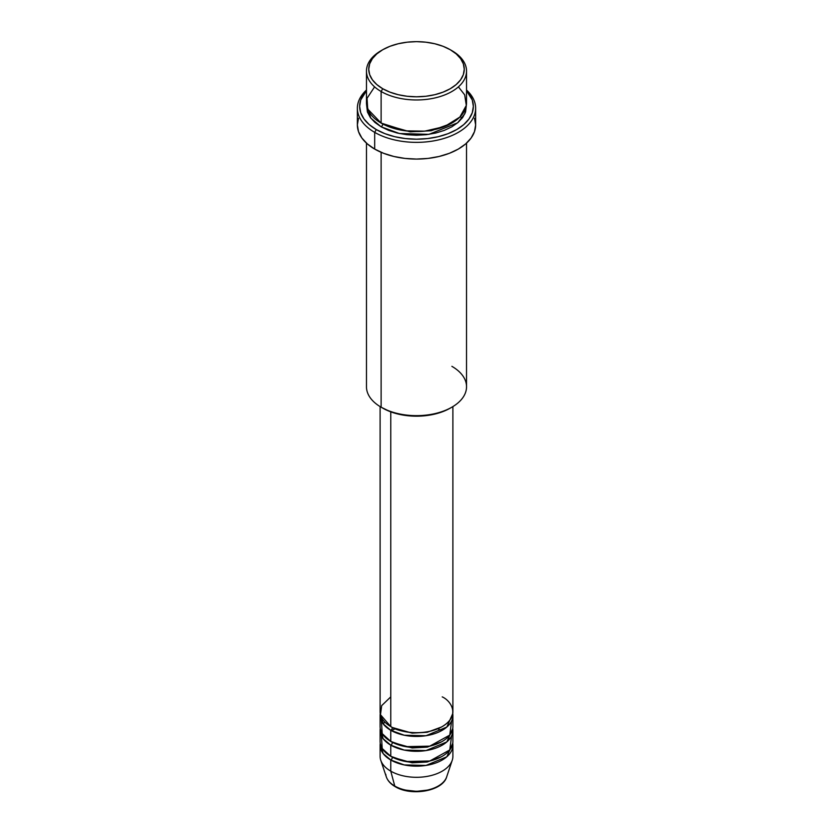 <?xml version="1.0" encoding="UTF-8"?>
<svg xmlns="http://www.w3.org/2000/svg" width="833" height="833" viewBox="0 0 833 833"><rect width="100%" height="100%" fill="white"/><g stroke="black" fill="none" stroke-linecap="round" stroke-linejoin="round"><path stroke-width="1.25" d="M445.832 778.803A30.748 17.753 180 0 1 394.759 786.04A2.27 1.312 120 0 0 395.186 786.633A2.27 1.312 -60 0 1 394.759 786.04A30.748 17.753 0 0 0 425.507 790.465A30.748 17.753 0 0 0 446.686 776.856C442.677 791.308 411.117 796.535 395.175 786.633C390.667 784.03 387.709 780.771 386.314 776.856A30.748 17.753 0 0 0 394.759 786.04L390.771 771.15L394.759 786.04A30.748 17.753 180 0 1 385.794 774.346M390.771 696.877L381.691 705.613L380.473 714.704L390.771 726.584A36.392 21.012 0 0 0 430.422 731.145A36.392 21.012 0 0 0 452.892 711.726L452.892 406.587M392.374 727.459A2.27 1.312 -60 0 1 392.374 727.511L391.604 727.053L392.374 727.511A2.27 1.312 -60 0 1 390.771 730.302L383.149 723.846L380.254 713.589A36.392 21.012 180 0 0 380.108 715.443L380.108 726.584A36.392 21.012 0 0 0 390.771 741.443A36.392 21.012 0 0 0 430.422 745.993A36.392 21.012 0 0 0 452.892 726.584L452.892 715.443A36.392 21.012 180 0 1 430.422 734.852A36.392 21.012 180 0 1 390.771 730.302L390.771 741.443L390.771 730.302A36.392 21.012 180 0 1 380.108 715.443M381.41 721.014L382.222 733.634L390.771 741.443L405.671 746.639L429.766 746.149L449.768 735.091L451.59 721.014M392.374 742.318A2.27 1.312 -60 0 1 392.374 742.37L391.604 741.901L392.374 742.37A2.27 1.312 -60 0 1 390.771 745.16L383.149 738.694L380.254 728.448A36.392 21.012 180 0 0 380.108 730.302L380.108 741.443A36.392 21.012 0 0 0 390.771 756.302A36.392 21.012 0 0 0 430.422 760.852A36.392 21.012 0 0 0 452.892 741.443L452.892 730.302A36.392 21.012 180 0 1 430.422 749.71A36.392 21.012 180 0 1 390.771 745.16L390.771 756.302L390.771 745.16A36.392 21.012 180 0 1 380.108 730.302M381.41 735.872L382.222 748.492L390.771 756.302L405.671 761.497L429.766 761.008L449.768 749.95L451.59 735.872M392.374 757.166A2.27 1.312 -60 0 1 392.374 757.228L391.604 756.76L392.374 757.228A2.27 1.312 -60 0 1 390.771 760.008L383.149 753.553L380.254 743.296A36.392 21.012 180 0 0 380.108 745.16L380.108 756.302A36.392 21.012 0 0 0 390.771 771.15A36.392 21.012 0 0 0 430.422 775.71A36.392 21.012 0 0 0 452.892 756.302L452.892 745.16A36.392 21.012 180 0 1 430.422 764.569A36.392 21.012 180 0 1 390.771 760.008L390.771 771.15L390.771 760.008A36.392 21.012 180 0 1 380.108 745.16M374.6 86.861L367.041 98.294L367.707 109.05L381.118 123.076L381.118 91.505L382.732 88.725A47.762 27.572 180 0 1 382.732 49.73A47.762 27.572 180 0 1 450.268 49.73L443.031 46.294L434.774 43.753L425.819 42.181L416.5 41.65L407.181 42.181L398.226 43.753L389.969 46.294L382.732 49.73L376.787 53.906L372.372 58.674L369.654 63.849L368.738 69.222L369.654 74.606L372.372 79.781L376.787 84.539L382.732 88.725L389.969 92.151L398.226 94.702L407.181 96.264L416.5 96.795L425.819 96.264L434.774 94.702L443.031 92.151L450.268 88.725L456.213 84.539L460.628 79.781L463.346 74.606L464.262 69.222L463.346 63.849L460.628 58.674L456.213 53.906L450.268 49.73A47.762 27.572 180 0 1 450.268 88.725A47.762 27.572 180 0 1 382.732 88.725L381.118 91.505A50.032 28.884 0 0 0 451.882 91.505A50.032 28.884 0 0 0 451.882 50.657L451.882 50.657A50.032 28.884 180 0 1 466.532 71.086A50.032 28.884 180 0 1 435.649 97.773A50.032 28.884 180 0 1 381.118 91.505L381.118 123.076A50.032 28.884 0 0 0 435.649 129.334A50.032 28.884 0 0 0 466.532 102.646L466.532 71.086M451.882 366.333A50.032 28.884 180 0 1 451.882 407.191A50.032 28.884 180 0 1 381.118 407.191L382.732 408.118A47.762 27.572 0 0 0 450.268 408.118L443.031 411.544L434.774 414.095L425.819 415.667L416.5 416.198L407.181 415.667L398.226 414.095L389.969 411.544L381.118 407.191A50.032 28.884 0 0 0 435.649 413.449A50.032 28.884 0 0 0 466.532 386.762L466.532 143.13M374.683 132.364A59.133 34.143 0 0 0 453.391 134.904A59.133 34.143 0 0 0 466.532 90.026A59.133 34.143 180 0 1 475.633 108.217A59.133 34.143 180 0 1 439.126 139.757A59.133 34.143 180 0 1 374.683 132.364L374.683 149.076A59.133 34.143 0 0 0 439.126 156.469A59.133 34.143 0 0 0 475.633 124.929L474.498 131.593L471.134 137.997L465.668 143.901L458.317 149.076L449.351 153.314L439.126 156.469L428.037 158.416L416.5 159.072L404.963 158.416L393.874 156.469L383.649 153.314L374.683 149.076L374.683 132.364A59.133 34.143 180 0 1 357.367 108.217A59.133 34.143 180 0 1 366.468 90.026A59.133 34.143 0 0 0 374.683 132.364L376.297 129.573L374.683 132.364M466.532 90.776A56.852 32.831 180 0 1 450.466 132.686A56.852 32.831 180 0 1 376.297 129.573L384.908 133.655L394.738 136.695L405.411 138.559L416.5 139.194L427.589 138.559L438.262 136.695L448.092 133.655L456.703 129.573L463.773 124.596L469.031 118.921L472.269 112.767L473.352 106.364L472.269 99.96L466.532 90.766M382.732 124.002L381.941 123.544L382.732 124.002A2.27 1.312 -60 0 1 381.118 126.793L370.82 118.161L366.572 104.51L367.426 111.997L370.279 117.422L374.902 122.409L381.118 126.793A2.27 1.312 120 0 0 382.732 124.002L410.19 131.843L431.161 130.75L451.059 123.544L431.161 130.75L410.19 131.843L382.732 124.002M392.374 727.511L412.116 733.123L427.183 732.29L441.396 727.053L427.183 732.29L412.116 733.123L392.374 727.511A2.27 1.312 120 0 1 390.771 730.302L404.244 735.227L426.017 735.726L446.832 727.053L452.746 713.589A36.392 21.012 180 0 1 452.892 715.443M390.771 411.846L390.771 726.584L390.771 411.846M381.118 152.283L381.118 407.191L381.118 152.283M446.686 776.856L452.225 760.279A36.392 21.012 180 0 1 427.162 776.387A36.392 21.012 180 0 1 390.771 771.15A36.392 21.012 180 0 1 380.775 760.279L386.314 776.856M392.374 757.228L412.116 762.83L427.183 762.008L441.396 756.76L427.183 762.008L412.116 762.83L392.374 757.228A2.27 1.312 120 0 1 390.771 760.008L404.244 764.933L426.017 765.433L446.832 756.77L452.746 743.296A36.392 21.012 180 0 1 452.892 745.16M392.374 742.37L412.116 747.972L427.183 747.149L441.396 741.901L427.183 747.149L412.116 747.972L392.374 742.37A2.27 1.312 120 0 1 390.771 745.16L404.244 750.085L426.017 750.575L446.832 741.911L452.746 728.448A36.392 21.012 180 0 1 452.892 730.302M405.577 790.101L416.5 791.35L427.423 790.101M382.732 49.73L381.118 50.657A50.032 28.884 0 0 0 381.118 91.505A50.032 28.884 180 0 1 366.468 71.086A50.032 28.884 180 0 1 381.941 50.188M366.468 71.086L366.468 102.646A50.032 28.884 0 0 0 381.118 123.076L405.786 130.864L424.705 131.145L444.645 126.533L459.858 117.068L466.303 105.437L464.679 94.847L458.4 86.861M366.468 90.766L360.731 99.96L359.648 106.364L360.731 112.767L363.969 118.921L369.227 124.596L376.297 129.573A56.852 32.831 180 0 1 366.468 90.776M466.428 104.5L465.574 111.997L462.721 117.422L458.098 122.409L451.882 126.793L444.301 130.385L435.649 133.051L426.257 134.696L416.5 135.248L406.743 134.696L397.351 133.051L388.699 130.385L381.118 126.793L399.403 133.509L428.922 134.342L457.588 122.847L464.897 113.684L466.428 104.51M357.367 108.217L357.367 124.929A59.133 34.143 0 0 0 374.683 149.076L367.332 143.901L361.866 137.997L358.502 131.593L357.367 124.929L358.502 118.276M474.498 118.276L475.633 124.929L475.633 108.217M366.468 143.13L366.468 386.762A50.032 28.884 0 0 0 381.118 407.191L381.118 407.191M380.108 406.587L380.108 711.726A36.392 21.012 0 0 0 390.771 726.584C397.258 731.53 422.831 737.382 442.229 726.584C460.92 715.391 450.788 700.626 442.229 696.877M384.627 721.867L383.347 724.106M441.094 730.416L438.054 728.854M395.175 728.75L391.448 730.687M451.882 50.657L450.268 49.73M451.882 407.191L450.268 408.118M461.857 118.557L460.441 116.464M449.653 738.965L448.373 736.726"/></g></svg>
